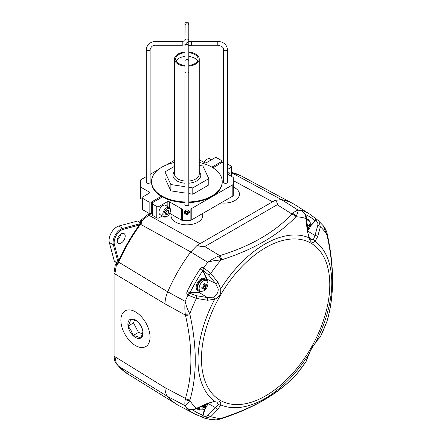 <?xml version="1.0" encoding="UTF-8"?>
<svg xmlns="http://www.w3.org/2000/svg" width="442" height="442" viewBox="0 0 442 442"><rect width="100%" height="100%" fill="white"/><g stroke="black" fill="none" stroke-linecap="round" stroke-linejoin="round"><path stroke-width="0.66" d="M162.429 196.944L152.418 202.723L152.418 203.989L156.794 206.513A1.547 0.895 0 0 0 158.982 206.513L167.181 201.779A1.547 0.895 180 0 1 169.369 201.779L181.413 208.729A1.547 0.895 0 0 0 182.507 208.994L190.137 208.994A1.547 0.895 0 0 0 191.231 208.729L232.823 184.723A1.547 0.895 0 0 0 233.277 184.087L233.277 195.458A1.547 0.895 180 0 1 232.823 196.088L232.823 184.723M182.507 208.994L182.507 220.359A1.547 0.895 180 0 1 181.413 220.099L181.413 208.729M233.277 186.833L233.277 177.789A1.547 0.895 0 0 0 232.823 177.159L227.475 174.071M233.277 189.154L233.277 188.253M227.475 169.496L231.166 167.363A1.547 0.895 0 0 0 231.619 166.733A1.547 0.895 0 0 0 231.166 166.098L227.475 163.965M158.982 206.513L158.982 217.878A1.547 0.895 180 0 1 156.794 217.878L156.794 206.513M223.608 162.308L222.42 162.308L212.933 167.789M152.418 203.989L152.418 215.353L156.794 217.878M191.231 208.729L191.231 220.099A1.547 0.895 180 0 1 190.137 220.359L190.137 208.994M191.231 220.099L232.823 196.088M182.507 220.359L190.137 220.359M169.761 213.37L181.413 220.099M158.982 217.878L162.319 215.956M184.938 204.21A2.011 1.16 0 0 0 184.861 204.53A2.011 1.16 0 0 0 185.447 205.348A2.011 1.16 0 0 0 187.64 205.602A2.011 1.16 0 0 0 188.883 204.53A2.011 1.16 0 0 0 188.806 204.21M223.608 181.883A2.011 1.16 0 0 0 223.53 182.203A2.011 1.16 0 0 0 224.122 183.021A2.011 1.16 0 0 0 226.31 183.275A2.011 1.16 0 0 0 227.553 182.203A2.011 1.16 0 0 0 227.475 181.883M233.277 184.087L233.277 177.789M184.32 212.166A2.553 2.083 180 0 0 184.463 212.845M188.784 46.128C188.811 45.78 189.728 45.487 191.541 45.25L191.541 41.382C188.021 41.2 185.822 42.741 184.938 46.007L184.938 61.173A1.934 1.58 -0 0 1 186.872 59.598A1.934 1.58 -0 0 1 188.806 61.173L188.806 204.845M184.938 46.007A1.934 1.58 -0 0 1 186.872 44.432A1.934 1.58 -0 0 1 188.806 46.007L188.806 61.173M191.541 45.25L217.807 45.25C221.796 45.957 223.729 47.416 223.608 49.631L223.608 182.518M223.608 49.631A1.934 1.116 0 0 0 225.542 50.747A1.934 1.116 0 0 0 227.475 49.631L227.475 182.518M233.663 184.944L233.663 182.303L233.31 182.905L233.575 184.966M233.663 182.585L233.663 182.955M233.663 182.982L233.663 183.982M233.663 185.618L233.663 186.303M233.277 185.949L233.663 187.833L233.663 184.966M233.321 187.027L233.277 187.635M185.883 211.331L187.856 211.188M188.651 212.519L187.916 211.188L186.137 211.044L185.093 212.226L185.828 213.558L187.607 213.701L188.651 212.519M185.828 211.392L185.828 213.558M187.607 211.469L187.607 213.701M187.181 209.862C189.496 210.602 190.077 211.817 188.911 213.519A2.475 2.022 0 0 1 186.137 214.304A2.475 2.022 0 0 1 184.397 212.375A2.475 2.022 0 0 1 184.408 212.171L184.259 212.16C184.474 210.701 185.447 209.939 187.181 209.862M140.921 187.248L140.921 198.613A1.547 0.895 180 0 1 140.468 197.983L140.468 186.612A1.547 0.895 0 0 0 140.921 187.248L149.136 191.988A1.547 0.895 180 0 1 149.589 192.624A1.547 0.895 180 0 1 149.136 193.253L142.573 197.044A1.547 0.895 0 0 0 142.12 197.673A1.547 0.895 0 0 0 142.573 198.303L149.136 202.093L151.324 202.093L151.324 213.458L149.136 213.458L149.136 202.093M221.326 162.943L221.326 160.418L216.95 157.888A1.547 0.895 0 0 0 214.762 157.888L206.558 162.628A1.547 0.895 180 0 1 204.37 162.628L199.248 159.667M142.573 198.303L142.573 209.674A1.547 0.895 180 0 1 142.12 209.038L142.12 197.673M146.269 176.596L140.921 179.684A1.547 0.895 0 0 0 140.468 180.314L140.468 186.833M140.468 191.684L140.468 188.32L140.081 187.949M140.921 198.613L142.12 199.303M151.324 213.458L152.418 212.829M142.573 209.674L149.136 213.458M146.269 181.883A2.011 1.16 0 0 0 146.192 182.203A2.011 1.16 0 0 0 146.777 183.021A2.011 1.16 0 0 0 148.971 183.275A2.011 1.16 0 0 0 150.214 182.203A2.011 1.16 0 0 0 150.136 181.883M140.468 180.314L140.468 186.612M151.324 202.093L161.336 196.314M211.862 167.142L221.326 161.678M174.496 160.297L166.617 164.844M157.905 169.877L150.136 174.363M185.104 24.813L184.938 40.531A1.934 1.58 180 0 1 186.927 39.04A1.934 1.58 180 0 1 188.806 40.62L188.806 25.454A1.934 1.58 180 0 0 186.872 23.874A1.934 1.58 180 0 0 184.938 25.454L184.938 24.034C184.657 23.36 185.303 22.719 186.872 22.1C188.021 22.194 188.668 22.84 188.806 24.034L188.806 27.305M184.938 40.531L184.938 25.454M146.269 182.518L146.269 49.631A1.934 1.116 0 0 0 148.203 50.747A1.934 1.116 0 0 0 150.136 49.631L150.136 182.518M140.081 184.756L140.081 186.513M140.169 182.927L140.081 187.706M140.081 182.778L140.468 182.883M140.081 184.806L140.363 188.441M140.468 185.32L140.219 182.905M165.452 212.983L166.728 210.779M169.054 211.762L168.369 210.121L166.496 210.873L165.314 213.265L165.999 214.906L167.872 214.155L169.054 211.762L167.098 210.63M165.684 212.889L167.872 214.155M167.678 208.48A4.641 2.68 120 0 0 163.938 213.812A4.641 2.68 120 0 0 166.689 216.547A4.641 2.68 120 0 0 167.181 216.304A4.641 2.68 120 0 0 170.463 210.619A4.641 2.68 120 0 0 167.678 208.48M167.181 216.304L166.634 216.619A5.415 3.127 -60 0 1 166.059 216.9A5.415 3.127 -60 0 1 163.932 216.884A5.415 3.127 -60 0 1 163.22 212.171A5.415 3.127 -60 0 1 167.214 207.491A5.415 3.127 -60 0 1 169.341 207.508A5.415 3.127 -60 0 1 170.463 209.989L170.463 210.619M163.932 216.884L160.103 214.674A5.415 3.127 -60 0 1 159.391 209.961A5.415 3.127 -60 0 1 163.385 205.281A5.415 3.127 -60 0 1 165.518 205.298L169.341 207.508M203.983 162.402A4.641 2.68 -60 0 1 206.066 159.8A4.641 2.68 -60 0 1 206.558 159.468L207.105 159.153A5.415 3.127 120 0 0 206.53 159.54A5.415 3.127 120 0 0 204.138 162.49M211.425 159.816L209.812 158.882A5.415 3.127 120 0 0 207.105 159.153M230.006 175.529A2.321 1.337 120 0 0 230.072 174.938A2.321 1.337 120 0 0 228.188 174.159A2.321 1.337 120 0 0 227.956 174.347M227.475 173.33A3.094 1.785 -60 0 1 227.558 173.264A3.094 1.785 -60 0 1 229.431 172.894A3.094 1.785 -60 0 1 230.072 174.308L230.072 174.938M205.392 404.712L205.911 404.977L206.353 404.281M205.911 404.977L205.773 405.469L204.801 404.983M204.547 406.795L204.193 406.839L204.547 406.795L204.85 407.878L206.016 406.623L205.773 405.469M203.801 405.237L201.823 407.137L202.331 408.193L204.193 406.839L203.221 406.087M200.403 409.966A6.188 3.575 -60 0 1 200.237 409.861A6.188 3.575 -60 0 1 199.486 408.944A6.188 3.575 -60 0 1 199.138 407.535M307.184 226.481L308.632 227.276L309.842 225.823L309.77 225.166L309.649 224.486L308.113 225.79L308.422 225.873M308.632 227.276L308.4 227.768L307.245 227.133M307.516 229.851L308.245 229.271L308.4 227.768M203.944 285.687L205.784 286.72L207.011 285.361L206.972 284.676L206.889 283.974L205.359 285.151L205.657 285.261M205.784 286.72L205.541 287.201L203.994 286.333M204.215 288.123L203.917 288.013L204.215 288.123L204.033 289.643L205.298 288.77L205.541 287.201M203.64 284.477L205.359 285.151L204.795 283.2L203.53 284.073L204.027 286.068L203.784 286.554L201.817 287.482L201.939 288.869L203.917 288.013L202.729 287.068M200.403 291.25A6.188 3.575 -60 0 1 200.237 291.145A6.188 3.575 -60 0 1 199.143 288.902A6.188 3.575 -60 0 1 203.066 281.112A6.188 3.575 -60 0 1 206.414 280.443A6.188 3.575 -60 0 1 206.591 280.532M118.478 236.807A5.569 3.216 -60 0 1 123.981 233.553A5.569 3.216 -60 0 1 124.047 240.023A5.569 3.216 -60 0 1 118.412 243.194A5.569 3.216 -60 0 1 118.478 236.807M120.644 234.282A5.354 3.088 -60 0 1 119.567 237.431A5.354 3.088 -60 0 1 117.379 239.94M197.955 408.065A6.188 3.575 120 0 0 198.872 409.082L200.364 409.949M197.342 408.342A6.962 4.017 120 0 0 198.486 409.756A6.962 4.017 120 0 0 200.464 410.005M196.856 408.563A6.962 4.017 120 0 0 197.607 409.248L198.486 409.756M117.622 263.355L114.34 261.222L109.345 242.575A11.044 6.376 -60 0 1 111.367 232.702A11.044 6.376 -60 0 1 118.909 226.011L137.55 221.017L141.042 222.79M295.654 375.418L295.09 375.998C288.637 382.606 281.156 388.827 272.642 394.667L262.902 400.728C250.321 407.789 236.398 413.806 221.127 418.784L220.11 419.104A4.641 2.044 -106.8 0 0 220.823 418.419L221.718 418.138C237.221 413.171 251.283 407.11 263.918 399.966C276.311 392.662 286.808 384.54 295.416 375.589L295.654 375.418A4.641 3.138 -136.2 0 0 295.941 375.054A110.544 63.825 120 0 0 305.991 361.678L309.107 353.771C310.422 349.931 312.411 346.478 315.085 343.412L317.649 339.765L320.025 337.296A2.321 2.193 -137.8 0 0 320.378 336.76A110.544 63.825 120 0 0 326.931 321.367L327.135 320.643C334.185 296.339 334.185 267.974 327.135 235.553L323.224 225.724C324.422 227.569 325.715 228.442 327.168 233.674L327.168 233.674A4.641 2.044 166.8 0 1 326.931 234.63A110.544 63.825 120 0 0 320.378 226.812L317.649 236.674L315.085 241.299C312.417 243.503 310.428 242.354 309.107 237.846L307.223 230.658L305.991 218.508C305.66 215.094 304.356 212.619 302.085 211.066L301.892 210.945C300.914 210.27 300.836 210.06 301.659 210.309A115.279 66.554 -60 0 1 309.958 214.287L295.51 205.099A116.008 66.98 120 0 0 293.013 203.64A116.008 66.98 120 0 0 281.432 199.596L298.129 210.105C298.256 211.21 297.527 213.42 295.941 216.74L295.416 217.237C277.891 235.475 253.327 249.658 221.718 259.78L220.823 260.106C216.635 260.117 212.27 260.846 207.723 262.294C211.403 259.642 215.066 257.559 218.713 256.056A4.641 1.818 69 0 1 220.823 260.106A110.544 63.825 120 0 0 210.773 273.476L217.945 282.2L220.674 288.902C221.249 293.836 219.26 297.284 214.69 299.262L207.525 300.251L196.386 298.4L187.789 295.029C186.717 294.179 186.496 293.002 187.121 291.499A115.279 66.554 -60 0 1 200.165 268.902C201.154 267.614 202.281 267.217 203.558 267.714L210.773 273.476A2.321 0.884 -39.6 0 1 208.381 274.747L203.226 270.36A2.321 1.271 -60.9 0 1 203.768 267.83A115.18 66.499 -60 0 1 207.723 262.294L190.751 251.951A116.008 66.98 120 0 0 190.745 251.951L197.165 245.338L275.012 200.392L197.165 245.338C199.685 246.382 202.226 246.796 204.784 246.57L219.768 255.642A4.641 1.89 72.4 0 1 221.718 259.78M192.474 409.69A112.959 65.217 120 0 0 202.773 415.071L203.226 415.85C205.121 416.74 206.834 416.441 208.381 414.966L215.569 407.679L218.237 404.364L216.956 402.065L214.083 401.883A2.321 1.088 -94.9 0 0 214.69 401.375C219.254 400.259 221.243 401.413 220.674 404.828L217.945 409.358L210.773 416.651L204.856 418.231L203.768 417.789A2.321 1.315 117.4 0 1 203.629 417.74L204.85 418.231M206.652 280.571A6.962 4.017 120 0 0 205.447 278.979A6.962 4.017 120 0 0 197.375 285.604A6.962 4.017 120 0 0 198.486 291.035A6.962 4.017 120 0 0 200.464 291.284M205.447 278.979L204.569 278.471A6.962 4.017 120 0 0 196.502 285.096A6.962 4.017 120 0 0 197.607 290.532L198.486 291.035M200.364 291.228L198.872 290.366A6.188 3.575 -60 0 1 197.845 285.687A6.188 3.575 -60 0 1 201.535 280.228A6.188 3.575 -60 0 1 205.06 279.648L206.552 280.51M141.202 220.84C140.589 220.171 140.76 220.094 141.711 220.602L141.783 222.729L140.617 224.232A114.141 65.902 120 0 0 118.66 262.266L117.942 264.029L116.058 265.029A1.392 0.995 -61.4 0 1 117.45 263.758M116.058 265.029C115.141 264.46 115.124 264.272 116.014 264.471M115.6 362.832L116.058 363.44A1.392 0.773 132.6 0 0 116.163 363.589L115.6 362.832C114.798 361.832 114.274 359.374 114.03 355.456L114.03 272.62A3.094 1.785 0 0 0 114.881 273.847L116.345 265.172A1.392 0.89 -71.6 0 1 117.423 263.797M141.711 220.602A1.392 0.995 121.4 0 0 141.307 222.436M152.418 213.055L148.755 215.171L141.976 220.773A1.392 0.89 131.6 0 0 141.324 222.398M116.058 363.44L116.345 363.661A1.392 0.613 125.5 0 0 116.456 363.821L116.163 363.589A1.392 0.773 132.6 0 0 116.356 363.689M116.456 363.821L118.456 366.075L127.523 373.805L177.021 404.541A116.008 66.98 120 0 0 179.535 405.971L194.718 413.894A115.279 66.554 -60 0 1 187.121 408.695C186.496 408.104 186.717 408.065 187.789 408.579L187.994 408.684C190.469 409.878 193.27 409.762 196.386 408.347L207.525 403.342L214.69 401.375A94.605 54.62 -60 0 1 214.69 299.262A2.321 0.53 64.6 0 0 213.552 297.107C216.668 295.295 218.232 292.593 218.237 288.991A2.321 0.53 -4.6 0 0 220.674 288.902A94.605 54.62 -60 0 1 264.891 244.095A94.605 54.62 -60 0 1 309.107 237.846A2.321 1.088 154.9 0 0 309.245 237.067L310.837 239.459L313.466 239.42A2.321 1.945 51.7 0 1 315.085 241.299A94.605 54.62 -60 0 1 315.085 343.412A2.321 1.387 -147.8 0 1 315.013 343.556L315.013 343.556C312.571 346.71 310.632 350.07 309.196 353.639L309.196 353.639A2.321 1.387 -152.2 0 1 309.107 353.771A94.605 54.62 -60 0 1 264.891 398.579A94.605 54.62 -60 0 1 220.674 404.828A2.321 1.945 8.3 0 1 218.237 404.364M117.942 264.029A1.392 0.309 -159.3 0 1 117.522 263.609L117.71 263.819M141.783 222.729A1.392 0.309 -140.7 0 0 141.213 222.58L140.07 224.044C131.373 235.846 124.091 248.454 118.224 261.885L117.522 263.609M114.03 355.456A3.094 1.785 0 0 0 114.881 356.683L116.345 363.661L117.942 365.313A1.392 1.094 146.2 0 1 117.671 365.053M117.942 365.313L118.66 366.247L167.728 396.535C165.932 394.391 165.021 391.43 164.999 387.645L185.436 398.413A4.641 3.276 16.1 0 0 189.999 399.822L189.828 400.524C187.745 403.563 186.192 405.303 185.176 405.739C184.717 404.419 184.745 402.275 185.27 399.303A4.641 3.37 12.1 0 0 189.828 400.524A110.544 63.825 120 0 0 196.386 408.347L196.568 408.69C193.59 410.005 190.795 410.043 188.176 408.817L188.176 408.817A2.321 1.365 -62.6 0 1 187.994 408.684A115.18 66.499 -60 0 1 185.176 405.739L167.728 396.535A116.008 66.98 120 0 0 177.021 404.541M185.27 399.303L185.436 398.413C192.718 374.678 192.718 346.909 185.436 315.107L164.999 303.864C165.021 300.052 165.932 296.041 167.728 291.819L185.176 301.35C186.198 306.024 187.751 310.173 189.828 313.787L189.999 314.726C197.033 347.163 197.033 375.529 189.999 399.822M164.999 303.864L164.999 387.645L114.881 356.683L114.881 273.847L164.999 303.864M275.012 200.392L281.432 199.596L275.012 200.392C276.858 201.817 277.598 203.265 277.239 204.74L204.784 246.57M197.165 245.338L190.751 251.951A116.008 66.98 120 0 0 167.728 291.819L118.224 261.885M205.298 288.77L204.21 288.162M207.011 285.361L206.083 284.841M308.245 229.271L307.417 228.812M309.842 225.823L308.936 225.326M307.074 225.381L308.113 225.79L307.466 223.906L306.963 224.309M306.66 221.293A6.188 3.575 -60 0 1 309.229 221.083A6.188 3.575 -60 0 1 309.406 221.171M306.533 220.005A6.188 3.575 -60 0 1 307.87 220.287L309.367 221.155M309.466 221.21A6.962 4.017 120 0 0 308.256 219.619A6.962 4.017 120 0 0 306.461 219.337M218.237 288.991L215.569 283.444A2.321 0.89 -39.6 0 0 217.945 282.2M206.878 280.731A8.205 4.74 120 0 0 206.453 278.841L202.773 270.708A112.959 65.217 120 0 0 189.988 292.853L189.911 293.422L196.287 295.692L207.414 297.571L213.552 297.107M306.378 218.492L305.991 218.508A110.544 63.825 120 0 0 295.941 216.74A4.641 3.37 47.9 0 0 292.598 213.398C294.919 211.458 296.759 210.359 298.129 210.105A115.18 66.499 -60 0 1 302.085 211.066A2.321 1.365 122.6 0 1 302.289 211.16L302.289 211.16C305.411 214.282 306.776 216.724 306.378 218.492L307.599 230.641L307.223 230.658M313.466 239.42L315.002 235.453A2.321 1.26 15.5 0 1 317.649 236.674M308.256 219.619L307.383 219.116A6.962 4.017 120 0 0 306.411 218.807M307.643 231.089L315.002 235.453L317.721 225.58A2.321 1.265 15.3 0 1 320.378 226.812L318.787 220.895L317.743 220.083A2.321 1.315 -57.4 0 1 317.859 220.177L323.224 225.724M320.025 337.296L317.295 340.285A2.321 2.188 -137.4 0 0 317.649 339.765M214.083 401.883C213.177 401.767 211.049 402.364 207.696 403.673L207.525 403.342M196.287 295.692A2.321 0.884 99.6 0 1 196.386 298.4A110.544 63.825 120 0 0 189.828 313.787A4.641 1.818 -9 0 1 185.27 313.986C184.745 310.063 184.717 305.853 185.176 301.35A115.18 66.499 -60 0 1 187.994 295.157A2.321 1.271 120.9 0 1 189.911 293.422M201.342 291.554A8.514 4.917 -60 0 1 198.999 292.377L207.414 297.571A2.321 0.89 99.6 0 1 207.525 300.251M309.196 353.639L307.505 357.247A2.321 2.188 -162.6 0 1 307.223 357.816M307.505 357.247L306.278 361.108A2.321 2.188 -162.2 0 1 305.991 361.678L296.422 374.556M208.381 414.966A2.321 1.265 44.7 0 0 210.773 416.651A110.544 63.825 120 0 0 220.823 418.419L211.254 419.662C215.503 419.999 215.077 420.22 220.11 419.104M208.11 403.491L215.569 407.679A2.321 1.26 44.5 0 0 217.945 409.358M218.713 256.056L219.768 255.642C250.752 246.161 274.802 232.277 291.913 213.989A4.641 3.276 43.9 0 1 295.416 217.237M200.165 268.902L202.773 270.708L203.016 270.244L206.867 278.753A8.514 4.917 -60 0 1 207.326 281.195M277.239 204.74L291.913 213.989L292.598 213.398M317.721 225.58C318.229 223.514 317.621 221.878 315.914 220.68A2.321 1.315 -57.4 0 1 317.743 220.083L317.544 219.956A2.321 1.315 122.6 0 0 315.71 220.552L310.549 226M310.715 225.205L315.008 220.674L315.914 220.68M185.27 313.986L185.436 315.107A4.641 1.89 -12.4 0 0 189.999 314.726M187.121 291.499L189.988 292.853L198.867 291.974L198.999 292.377L189.706 293.3A2.321 1.271 120.9 0 0 187.789 295.029M203.558 267.714A2.321 1.271 119.1 0 0 203.016 270.244L203.226 270.36M302.19 211.105A2.321 1.365 122.6 0 0 302.096 211.038L302.096 211.038A2.321 1.365 122.6 0 0 301.892 210.945L302.289 211.16M302.367 211.21A2.321 1.884 -71.2 0 0 301.659 210.309M317.638 220.028A2.321 1.315 122.6 0 0 317.544 219.956L309.958 214.287M314.704 217.84L317.66 220.05M305.195 214.447A112.959 65.217 120 0 1 315.008 220.674A2.321 1.884 -48.8 0 0 314.892 217.983M327.168 233.674L327.4 234.719A4.641 1.84 168.5 0 1 327.135 235.553M327.4 234.719C334.334 267.288 334.312 295.77 327.329 320.157L327.329 320.157A4.641 3.326 -164.8 0 1 327.135 320.643M327.108 320.942L327.108 320.942A4.641 3.138 -163.8 0 1 326.931 321.367L327.329 320.157M295.09 375.998A4.641 3.326 -135.2 0 0 295.416 375.589M221.127 418.784A4.641 1.84 -108.5 0 0 221.718 418.138M203.558 417.684L200.165 416.226A115.279 66.554 -60 0 1 194.718 413.894L200.381 416.32A2.321 1.884 108.8 0 0 202.773 415.071L204.552 409.088M205.154 408.546L203.016 415.745A2.321 1.315 117.4 0 0 203.419 417.629A2.321 1.315 117.4 0 0 203.53 417.673M188.176 408.817L187.784 408.574A2.321 1.365 117.4 0 0 187.972 408.706L187.972 408.706A2.321 1.365 117.4 0 0 188.077 408.751M188.253 408.856A2.321 1.884 131.2 0 1 187.121 408.695M206.016 406.623L203.784 405.574M197.596 60.957A11.216 6.475 0 0 0 188.806 56.477M184.938 56.477A11.216 6.475 0 0 0 178.927 58.283A11.216 6.475 0 0 0 176.148 60.957M188.806 65.438A11.216 6.475 0 0 0 194.817 63.631A11.216 6.475 0 0 0 198.088 59.062A11.216 6.475 0 0 0 188.806 52.686M184.938 52.686A11.216 6.475 0 0 0 178.927 54.493A11.216 6.475 0 0 0 175.656 59.062A11.216 6.475 0 0 0 184.938 65.438M202.795 213.42L202.723 215.834A15.851 9.155 180 0 1 198.104 222.127A15.851 9.155 180 0 1 180.955 224.16A15.851 9.155 180 0 1 171.021 215.834L170.966 214.066M174.496 166.358L164.949 171.894L170.866 184.535L184.938 186.695M188.806 187.286L192.789 187.9L208.795 178.618L202.878 165.977L199.248 165.418M184.938 44.852L184.938 52.007A12.376 7.144 0 0 0 178.104 54.023A12.376 7.144 0 0 0 174.496 59.062A12.376 7.144 0 0 0 184.938 66.118M188.806 66.118A12.376 7.144 0 0 0 195.64 64.107A12.376 7.144 0 0 0 199.248 59.062A12.376 7.144 0 0 0 188.806 52.007M208.795 178.618L208.795 184.933L192.789 194.215L192.789 187.9M184.938 193.01L170.866 190.85L170.866 184.535M192.789 194.215L188.806 193.602M170.866 190.85L164.949 178.209L164.949 171.894M199.248 162.457A35.343 20.404 180 0 1 222.215 181.568L222.215 182.203A35.343 20.404 180 0 1 211.917 196.602A35.343 20.404 180 0 1 188.806 202.58M184.938 202.58A35.343 20.404 180 0 1 151.529 182.203L151.529 181.568A35.343 20.404 180 0 1 161.827 167.17A35.343 20.404 180 0 1 174.496 162.457M222.215 181.568A35.343 20.404 180 0 1 211.917 195.972A35.343 20.404 180 0 1 188.806 201.944M184.938 201.944A35.343 20.404 180 0 1 151.529 181.568M134.501 320.141L133.501 322.947L128.031 326.108L130.445 329.34A9.376 5.415 -120 0 0 131.694 331.71L130.445 329.34M131.694 331.71L133.02 335.572L136.351 336.235A9.376 5.415 -120 0 0 138.213 336.881L136.351 336.235M133.501 322.947L138.484 332.417L133.02 335.572A10.718 6.188 -120 0 0 140.451 338.174L141.915 335.279A9.376 5.415 -120 0 0 142.528 333.566L141.915 335.279M142.528 333.566L142.899 331.307L141.578 327.439A9.376 5.415 -120 0 0 140.329 325.069L137.91 321.837L135.672 320.549A9.376 5.415 -120 0 0 134.727 320.135A9.376 5.415 -120 0 0 133.81 319.897L130.478 319.24L130.108 321.5A9.376 5.415 -120 0 0 129.495 323.218L130.108 321.5M129.495 323.218L128.031 326.108A10.718 6.188 -120 0 0 133.02 335.572M133.81 319.897L135.672 320.549M140.329 325.069L141.578 327.439M138.213 336.881L140.451 338.174A10.718 6.188 -120 0 0 142.899 331.307A10.718 6.188 -120 0 0 137.91 321.837A10.718 6.188 -120 0 0 133.998 319.273A10.718 6.188 -120 0 0 130.478 319.24A10.718 6.188 -120 0 0 128.031 326.108M138.484 332.417L142.446 333.798M138.285 346.859A20.625 11.906 -120 0 0 146.004 346.434A20.625 11.906 -120 0 0 148.258 327.997A20.625 11.906 -120 0 0 132.639 310.555A20.625 11.906 -120 0 0 125.384 310.715A20.625 11.906 -120 0 0 122.522 328.997A20.625 11.906 -120 0 0 138.285 346.859M220.994 202.917A15.404 8.895 0 0 0 234.951 200.491A15.404 8.895 0 0 0 239.459 194.386A15.404 8.895 0 0 0 233.663 187.248M169.369 201.779L169.369 207.525M167.181 206.259L167.181 201.779M231.166 176.203L231.166 167.363M184.938 61.173L184.938 71.952A1.934 1.116 0 0 0 186.872 73.068A1.934 1.116 0 0 0 188.806 71.952M217.807 45.25L217.807 41.382C223.613 41.797 226.834 44.548 227.475 49.631M149.136 193.253L149.136 191.988M182.203 45.25L182.203 41.382L155.938 41.382L155.938 45.25L182.203 45.25L185.159 44.786M139.335 225.05L123.108 229.398A10.083 5.818 120 0 0 116.224 235.503A10.083 5.818 120 0 0 114.379 244.52A0.773 0.547 165 0 1 113.323 244.686A10.851 6.265 -60 0 1 115.312 234.978A10.851 6.265 -60 0 1 122.721 228.403L140.346 223.68M109.345 242.575L113.323 244.686L118.047 262.305M265.62 247.675A90.737 52.388 120 0 0 201.464 358.805A90.737 52.388 120 0 0 265.62 395.844A90.737 52.388 120 0 0 329.782 284.714A90.737 52.388 120 0 0 265.62 247.675M199.812 243.564L148.755 215.171A3.094 1.785 -120 0 0 147.269 215.05L150.02 213.458M231.619 172.408L241.647 176.143A114.141 65.902 120 0 0 231.619 172.441M190.745 251.951L140.07 224.044M127.523 373.805A114.141 65.902 120 0 1 118.66 366.247A1.392 1.116 138.8 0 1 118.456 366.075M272.366 201.674L233.277 180.629M231.619 172.756L281.432 199.596M203.198 287.228L203.165 286.858M203.795 285.062L204.171 284.803M203.668 286.615L203.762 287.676M204.757 285.029L203.922 285.604M307.472 225.641L307.124 225.901M208.381 274.747L215.569 283.444L206.453 278.841M198.867 291.974A8.205 4.74 120 0 0 200.718 291.405M203.226 415.85A2.321 1.315 117.4 0 0 203.629 417.74L200.381 416.32M114.379 244.52L118.727 260.741M118.909 226.011L122.721 228.403A0.773 0.547 -105 0 1 123.108 229.398M140.805 223.083L137.55 221.017M138.042 221.061L140.948 222.906M117.677 263.217L114.627 261.62M114.34 261.222L117.76 263.001M203.596 406.038L203.867 405.745M204.193 405.253L204.475 405.844L204.005 406.353M204.513 406.745L203.436 405.911L204.464 406.728M199.248 171.573A13.923 8.039 180 0 1 196.734 180.927A13.923 8.039 180 0 1 188.806 183.215M188.806 181.049A12.376 7.144 0 0 0 195.64 179.032A12.376 7.144 0 0 0 199.248 173.993L199.248 59.062M184.938 183.215A13.923 8.039 180 0 1 174.496 171.573M174.496 59.062L174.496 173.993A12.376 7.144 0 0 0 184.938 181.049M231.619 166.733L231.619 176.463M191.541 41.382L217.807 41.382M184.938 71.952L184.938 204.845M233.525 187.817L233.166 188.436M188.64 24.813L188.806 24.034M188.806 46.007L188.806 40.62L188.585 41.841M146.269 49.631C146.91 44.548 150.131 41.797 155.938 41.382M150.136 49.631C151.015 46.493 152.949 45.034 155.938 45.25M182.203 41.382C184.016 41.139 184.933 40.846 184.96 40.504L184.938 40.62M152.418 207.558L151.324 206.928M154.418 201.569L153.324 200.939M207.845 403.607L206.745 406.485L205.326 408.375L203.386 409.839L200.237 409.861M309.229 221.083L310.743 223.414L310.671 225.453L309.571 228.381L307.615 230.801M206.414 280.443L207.961 283.046C207.961 285.665 206.447 292.184 200.237 291.145M117.771 263.846C116.997 263.178 116.196 263.377 115.362 264.438L114.03 272.62M141.545 222.674C140.578 222.337 140.346 221.541 140.849 220.287L147.269 215.05M241.647 176.143L293.013 203.64M204.171 288.002L202.9 286.991M205.475 285.311L203.679 284.609M308.229 225.934L307.085 225.486M307.599 230.641C307.56 231.928 308.107 234.072 309.245 237.067M317.295 340.285L315.013 343.556M207.696 403.673L196.568 408.69M306.278 361.108L305.892 361.899M320.516 336.566L326.743 322.036M204.856 418.231L211.254 419.662"/></g></svg>
